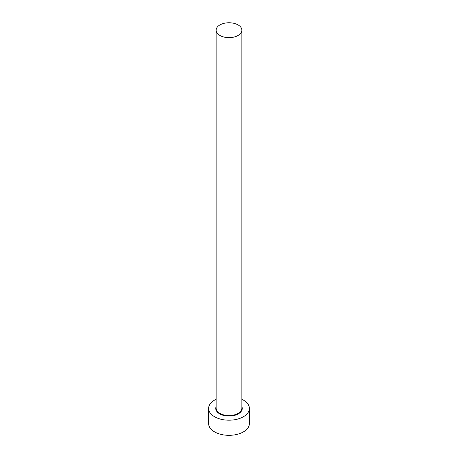 <?xml version="1.0" encoding="UTF-8"?>
<svg xmlns="http://www.w3.org/2000/svg" width="458" height="458" viewBox="0 0 458 458"><rect width="100%" height="100%" fill="white"/><g stroke="black" fill="none" stroke-linecap="round" stroke-linejoin="round"><path stroke-width="0.69" d="M219.892 35.449A12.876 7.437 0 0 0 233.929 37.064A12.876 7.437 0 0 0 241.876 30.194A12.876 7.437 0 0 0 238.108 24.932A12.876 7.437 0 0 0 224.071 23.324A12.876 7.437 0 0 0 216.124 30.194A12.876 7.437 0 0 0 219.892 35.449M216.124 399.307A20.381 11.771 0 0 0 208.619 408.427A20.381 11.771 0 0 0 214.59 416.751A20.381 11.771 0 0 0 236.797 419.299A20.381 11.771 0 0 0 249.381 408.427A20.381 11.771 0 0 0 243.41 400.109A20.381 11.771 0 0 0 241.876 399.307M208.619 408.427L208.619 423.558A20.381 11.771 0 0 0 214.59 431.877A20.381 11.771 0 0 0 236.797 434.43A20.381 11.771 0 0 0 249.381 423.558L249.381 408.427M241.876 406.63A13.248 7.649 180 0 1 235.481 415.103A13.248 7.649 180 0 1 219.634 413.837A13.248 7.649 180 0 1 216.124 406.63M216.124 30.194L216.124 408.124A12.876 7.437 0 0 0 219.892 413.385A12.876 7.437 0 0 0 233.929 414.994A12.876 7.437 0 0 0 241.876 408.124L241.876 30.194"/></g></svg>
